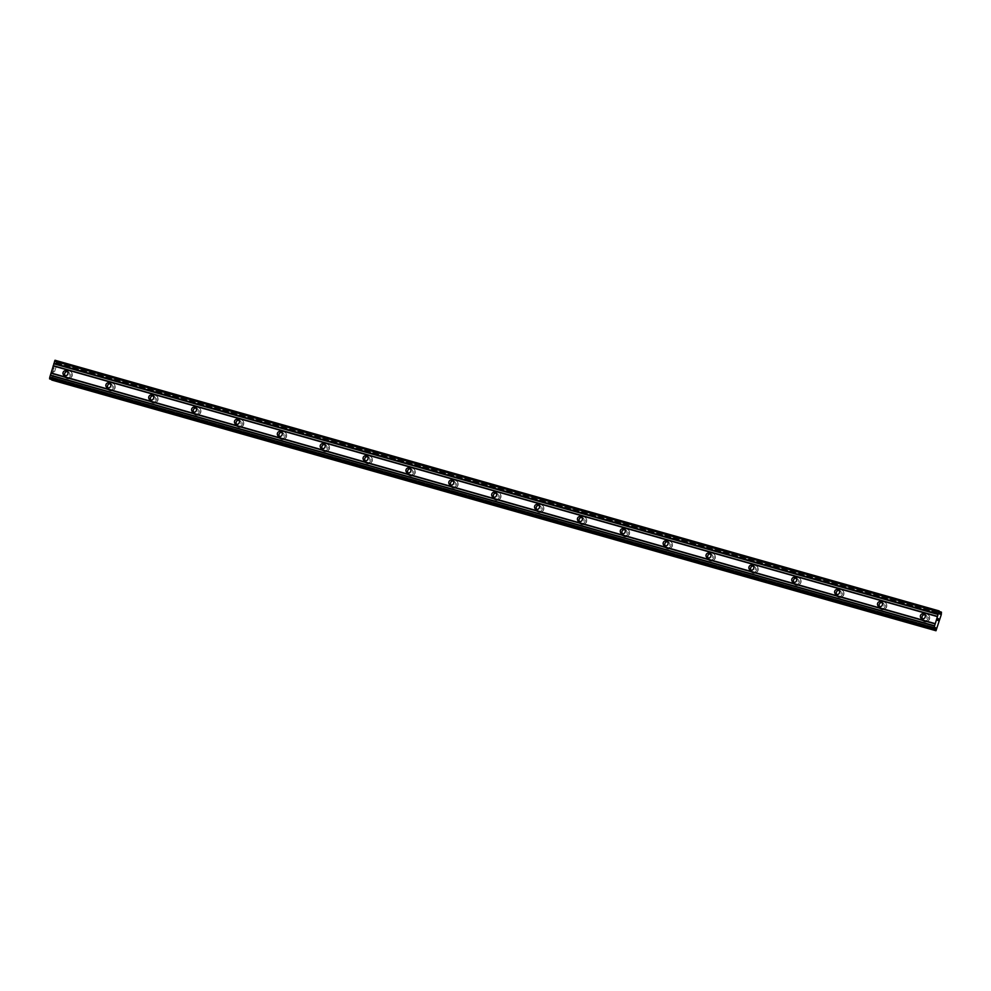 <?xml version="1.0" encoding="UTF-8"?>
<svg xmlns="http://www.w3.org/2000/svg" width="991" height="991" viewBox="0 0 991 991"><rect width="100%" height="100%" fill="white"/><g stroke="black" fill="none" stroke-linecap="round" stroke-linejoin="round"><path stroke-width="0.74" stroke-dasharray="4.96 3.72" d="M924.826 614.68A2.564 2.502 118.8 0 1 926.82 618.173A2.564 2.502 118.8 0 1 922.534 618.842M926.907 614.098A3.989 3.89 -61.2 0 0 923.86 621.407A3.989 3.89 -61.2 0 0 929.385 619.4A3.989 3.89 -61.2 0 0 926.907 614.098A3.989 3.89 -61.2 0 0 923.86 621.407A3.989 3.89 -61.2 0 0 929.385 619.4A3.989 3.89 -61.2 0 0 926.907 614.098M881.953 602.528A2.564 2.502 118.8 0 1 883.96 606.021A2.564 2.502 118.8 0 1 879.674 606.69M884.034 601.946A3.989 3.89 -61.2 0 0 880.987 609.254A3.989 3.89 -61.2 0 0 886.511 607.248A3.989 3.89 -61.2 0 0 884.034 601.946A3.989 3.89 -61.2 0 0 880.987 609.254A3.989 3.89 -61.2 0 0 886.511 607.248A3.989 3.89 -61.2 0 0 884.034 601.946M839.092 590.376A2.564 2.502 118.8 0 1 841.086 593.857A2.564 2.502 118.8 0 1 836.8 594.538M841.173 589.794A3.989 3.89 -61.2 0 0 838.126 597.102A3.989 3.89 -61.2 0 0 843.651 595.096A3.989 3.89 -61.2 0 0 841.173 589.794A3.989 3.89 -61.2 0 0 838.126 597.102A3.989 3.89 -61.2 0 0 843.651 595.096A3.989 3.89 -61.2 0 0 841.173 589.794M796.219 578.224A2.564 2.502 118.8 0 1 798.213 581.705A2.564 2.502 118.8 0 1 793.927 582.386M798.3 577.642A3.989 3.89 -61.2 0 0 795.253 584.95A3.989 3.89 -61.2 0 0 800.778 582.931A3.989 3.89 -61.2 0 0 798.3 577.642A3.989 3.89 -61.2 0 0 795.253 584.95A3.989 3.89 -61.2 0 0 800.778 582.931A3.989 3.89 -61.2 0 0 798.3 577.642M753.358 566.072A2.564 2.502 118.8 0 1 755.353 569.552A2.564 2.502 118.8 0 1 751.067 570.234M755.427 565.477A3.989 3.89 -61.2 0 0 752.38 572.798A3.989 3.89 -61.2 0 0 757.904 570.779A3.989 3.89 -61.2 0 0 755.427 565.477A3.989 3.89 -61.2 0 0 752.392 572.798A3.989 3.89 -61.2 0 0 757.917 570.779A3.989 3.89 -61.2 0 0 755.427 565.489M710.485 553.919A2.564 2.502 118.8 0 1 712.479 557.4A2.564 2.502 118.8 0 1 708.193 558.069M712.566 553.325A3.989 3.89 -61.2 0 0 709.519 560.646A3.989 3.89 -61.2 0 0 715.044 558.627A3.989 3.89 -61.2 0 0 712.566 553.325A3.989 3.89 -61.2 0 0 709.519 560.646A3.989 3.89 -61.2 0 0 715.044 558.627A3.989 3.89 -61.2 0 0 712.566 553.325M667.612 541.755A2.564 2.502 118.8 0 1 669.606 545.248A2.564 2.502 118.8 0 1 665.333 545.917M669.693 541.173A3.989 3.89 -61.2 0 0 666.646 548.481A3.989 3.89 -61.2 0 0 672.171 546.475A3.989 3.89 -61.2 0 0 669.693 541.173A3.989 3.89 -61.2 0 0 666.646 548.481A3.989 3.89 -61.2 0 0 672.171 546.475A3.989 3.89 -61.2 0 0 669.693 541.173M624.751 529.603A2.564 2.502 118.8 0 1 626.746 533.096A2.564 2.502 118.8 0 1 622.459 533.765M626.82 529.021A3.989 3.89 -61.2 0 0 623.785 536.329A3.989 3.89 -61.2 0 0 629.31 534.322A3.989 3.89 -61.2 0 0 626.82 529.021A3.989 3.89 -61.2 0 0 623.785 536.329A3.989 3.89 -61.2 0 0 629.31 534.322A3.989 3.89 -61.2 0 0 626.82 529.021M581.878 517.451A2.564 2.502 118.8 0 1 583.872 520.932A2.564 2.502 118.8 0 1 579.586 521.613M583.959 516.868A3.989 3.89 -61.2 0 0 580.912 524.177A3.989 3.89 -61.2 0 0 586.437 522.17A3.989 3.89 -61.2 0 0 583.959 516.868A3.989 3.89 -61.2 0 0 580.912 524.177A3.989 3.89 -61.2 0 0 586.437 522.17A3.989 3.89 -61.2 0 0 583.959 516.868M539.005 505.299A2.564 2.502 118.8 0 1 541.012 508.779A2.564 2.502 118.8 0 1 536.726 509.461M541.086 504.716A3.989 3.89 -61.2 0 0 538.039 512.025A3.989 3.89 -61.2 0 0 543.563 510.006A3.989 3.89 -61.2 0 0 541.086 504.716A3.989 3.89 -61.2 0 0 538.039 512.025A3.989 3.89 -61.2 0 0 543.563 510.006A3.989 3.89 -61.2 0 0 541.086 504.716M496.144 493.146A2.564 2.502 118.8 0 1 498.139 496.627A2.564 2.502 118.8 0 1 493.852 497.309M498.225 492.552A3.989 3.89 -61.2 0 0 495.178 499.873A3.989 3.89 -61.2 0 0 500.703 497.854A3.989 3.89 -61.2 0 0 498.225 492.552M498.225 492.564A3.989 3.89 -61.2 0 0 495.178 499.873A3.989 3.89 -61.2 0 0 500.703 497.854A3.989 3.89 -61.2 0 0 498.225 492.564M453.271 480.994A2.564 2.502 118.8 0 1 455.265 484.475A2.564 2.502 118.8 0 1 450.979 485.144M455.352 480.4A3.989 3.89 -61.2 0 0 452.305 487.721A3.989 3.89 -61.2 0 0 457.83 485.701A3.989 3.89 -61.2 0 0 455.352 480.4A3.989 3.89 -61.2 0 0 452.305 487.721A3.989 3.89 -61.2 0 0 457.83 485.701A3.989 3.89 -61.2 0 0 455.352 480.4M410.41 468.83A2.564 2.502 118.8 0 1 412.405 472.323A2.564 2.502 118.8 0 1 408.119 472.992M412.479 468.248A3.989 3.89 -61.2 0 0 409.432 475.556A3.989 3.89 -61.2 0 0 414.956 473.549A3.989 3.89 -61.2 0 0 412.479 468.248A3.989 3.89 -61.2 0 0 409.444 475.556A3.989 3.89 -61.2 0 0 414.969 473.549A3.989 3.89 -61.2 0 0 412.479 468.248M367.537 456.678A2.564 2.502 118.8 0 1 369.532 460.158A2.564 2.502 118.8 0 1 365.245 460.84M369.618 456.095A3.989 3.89 -61.2 0 0 366.571 463.404A3.989 3.89 -61.2 0 0 372.096 461.397A3.989 3.89 -61.2 0 0 369.618 456.095A3.989 3.89 -61.2 0 0 366.571 463.404A3.989 3.89 -61.2 0 0 372.096 461.397A3.989 3.89 -61.2 0 0 369.618 456.095M324.664 444.525A2.564 2.502 118.8 0 1 326.658 448.006A2.564 2.502 118.8 0 1 322.372 448.688M326.745 443.943A3.989 3.89 -61.2 0 0 323.698 451.252A3.989 3.89 -61.2 0 0 329.223 449.245A3.989 3.89 -61.2 0 0 326.745 443.943A3.989 3.89 -61.2 0 0 323.698 451.252A3.989 3.89 -61.2 0 0 329.223 449.245A3.989 3.89 -61.2 0 0 326.745 443.943M281.803 432.373A2.564 2.502 118.8 0 1 283.798 435.854A2.564 2.502 118.8 0 1 279.512 436.535M283.872 431.791A3.989 3.89 -61.2 0 0 280.837 439.1A3.989 3.89 -61.2 0 0 286.362 437.081A3.989 3.89 -61.2 0 0 283.872 431.791A3.989 3.89 -61.2 0 0 280.837 439.1A3.989 3.89 -61.2 0 0 286.362 437.081A3.989 3.89 -61.2 0 0 283.872 431.791M238.93 420.221A2.564 2.502 118.8 0 1 240.924 423.702A2.564 2.502 118.8 0 1 236.638 424.383M241.011 419.627A3.989 3.89 -61.2 0 0 237.964 426.948A3.989 3.89 -61.2 0 0 243.489 424.928A3.989 3.89 -61.2 0 0 241.011 419.627A3.989 3.89 -61.2 0 0 237.964 426.948A3.989 3.89 -61.2 0 0 243.489 424.928A3.989 3.89 -61.2 0 0 241.011 419.639M196.057 408.057A2.564 2.502 118.8 0 1 198.064 411.55A2.564 2.502 118.8 0 1 193.778 412.219M198.138 407.474A3.989 3.89 -61.2 0 0 195.091 414.795A3.989 3.89 -61.2 0 0 200.616 412.776A3.989 3.89 -61.2 0 0 198.138 407.474A3.989 3.89 -61.2 0 0 195.091 414.795A3.989 3.89 -61.2 0 0 200.616 412.776A3.989 3.89 -61.2 0 0 198.138 407.474M153.196 395.905A2.564 2.502 118.8 0 1 155.191 399.398A2.564 2.502 118.8 0 1 150.905 400.067M155.265 395.322A3.989 3.89 -61.2 0 0 152.23 402.631A3.989 3.89 -61.2 0 0 157.755 400.624A3.989 3.89 -61.2 0 0 155.265 395.322A3.989 3.89 -61.2 0 0 152.23 402.631A3.989 3.89 -61.2 0 0 157.755 400.624A3.989 3.89 -61.2 0 0 155.277 395.322M110.323 383.752A2.564 2.502 118.8 0 1 112.317 387.233A2.564 2.502 118.8 0 1 108.031 387.915M112.404 383.17A3.989 3.89 -61.2 0 0 109.357 390.479A3.989 3.89 -61.2 0 0 114.882 388.472A3.989 3.89 -61.2 0 0 112.404 383.17A3.989 3.89 -61.2 0 0 109.357 390.479A3.989 3.89 -61.2 0 0 114.882 388.472A3.989 3.89 -61.2 0 0 112.404 383.17M67.462 371.6A2.564 2.502 118.8 0 1 69.457 375.081A2.564 2.502 118.8 0 1 65.171 375.762M69.531 371.018A3.989 3.89 -61.2 0 0 66.484 378.327A3.989 3.89 -61.2 0 0 72.009 376.32A3.989 3.89 -61.2 0 0 69.531 371.018A3.989 3.89 -61.2 0 0 66.484 378.327A3.989 3.89 -61.2 0 0 72.009 376.32A3.989 3.89 -61.2 0 0 69.531 371.018M66.013 377.955A3.989 3.89 118.8 0 1 63.535 372.653A3.989 3.89 118.8 0 1 69.06 370.646A3.989 3.89 118.8 0 1 66.013 377.955M67.153 378.587A3.989 3.89 118.8 0 1 64.675 373.285A3.989 3.89 118.8 0 1 70.2 371.278A3.989 3.89 118.8 0 1 67.153 378.587M108.874 390.107A3.989 3.89 118.8 0 1 106.396 384.805A3.989 3.89 118.8 0 1 111.921 382.799A3.989 3.89 118.8 0 1 108.874 390.107M110.026 390.739A3.989 3.89 118.8 0 1 107.548 385.437A3.989 3.89 118.8 0 1 113.073 383.43A3.989 3.89 118.8 0 1 110.026 390.739M151.747 402.259A3.989 3.89 118.8 0 1 149.269 396.957A3.989 3.89 118.8 0 1 154.794 394.951A3.989 3.89 118.8 0 1 151.747 402.259M152.899 402.891A3.989 3.89 118.8 0 1 150.421 397.589A3.989 3.89 118.8 0 1 155.946 395.582A3.989 3.89 118.8 0 1 152.899 402.891M194.62 414.411A3.989 3.89 118.8 0 1 192.143 409.122A3.989 3.89 118.8 0 1 197.667 407.103A3.989 3.89 118.8 0 1 194.62 414.411M195.76 415.043A3.989 3.89 118.8 0 1 193.282 409.754A3.989 3.89 118.8 0 1 198.807 407.735A3.989 3.89 118.8 0 1 195.76 415.043M237.481 426.576A3.989 3.89 118.8 0 1 235.003 421.274A3.989 3.89 118.8 0 1 240.528 419.255A3.989 3.89 118.8 0 1 237.481 426.576M238.633 427.195A3.989 3.89 118.8 0 1 236.155 421.906A3.989 3.89 118.8 0 1 241.68 419.887A3.989 3.89 118.8 0 1 238.633 427.195M280.354 438.728A3.989 3.89 118.8 0 1 277.876 433.426A3.989 3.89 118.8 0 1 283.401 431.407A3.989 3.89 118.8 0 1 280.354 438.728M281.506 439.36A3.989 3.89 118.8 0 1 279.016 434.058A3.989 3.89 118.8 0 1 284.541 432.039A3.989 3.89 118.8 0 1 281.506 439.36M323.227 450.88A3.989 3.89 118.8 0 1 320.737 445.578A3.989 3.89 118.8 0 1 326.262 443.572A3.989 3.89 118.8 0 1 323.227 450.88M324.367 451.512A3.989 3.89 118.8 0 1 321.889 446.21A3.989 3.89 118.8 0 1 327.414 444.203A3.989 3.89 118.8 0 1 324.367 451.512M366.088 463.032A3.989 3.89 118.8 0 1 363.61 457.731A3.989 3.89 118.8 0 1 369.135 455.724A3.989 3.89 118.8 0 1 366.088 463.032M367.24 463.664A3.989 3.89 118.8 0 1 364.762 458.362A3.989 3.89 118.8 0 1 370.287 456.356A3.989 3.89 118.8 0 1 367.24 463.664M408.961 475.185A3.989 3.89 118.8 0 1 406.483 469.883A3.989 3.89 118.8 0 1 412.008 467.876A3.989 3.89 118.8 0 1 408.961 475.185M410.101 475.816A3.989 3.89 118.8 0 1 407.623 470.514A3.989 3.89 118.8 0 1 413.148 468.508A3.989 3.89 118.8 0 1 410.101 475.816M451.834 487.337A3.989 3.89 118.8 0 1 449.344 482.047A3.989 3.89 118.8 0 1 454.869 480.028A3.989 3.89 118.8 0 1 451.834 487.337M452.974 487.968A3.989 3.89 118.8 0 1 450.496 482.679A3.989 3.89 118.8 0 1 456.021 480.66A3.989 3.89 118.8 0 1 452.974 487.968M494.695 499.501A3.989 3.89 118.8 0 1 492.217 494.199A3.989 3.89 118.8 0 1 497.742 492.18A3.989 3.89 118.8 0 1 494.695 499.501M495.847 500.121A3.989 3.89 118.8 0 1 493.369 494.831A3.989 3.89 118.8 0 1 498.894 492.812A3.989 3.89 118.8 0 1 495.847 500.121M537.568 511.653A3.989 3.89 118.8 0 1 535.09 506.351A3.989 3.89 118.8 0 1 540.615 504.332A3.989 3.89 118.8 0 1 537.568 511.653M538.708 512.285A3.989 3.89 118.8 0 1 536.23 506.983A3.989 3.89 118.8 0 1 541.755 504.964A3.989 3.89 118.8 0 1 538.708 512.285M580.429 523.805A3.989 3.89 118.8 0 1 577.951 518.504A3.989 3.89 118.8 0 1 583.476 516.497A3.989 3.89 118.8 0 1 580.429 523.805M581.581 524.437A3.989 3.89 118.8 0 1 579.103 519.135A3.989 3.89 118.8 0 1 584.628 517.129A3.989 3.89 118.8 0 1 581.581 524.437M623.302 535.958A3.989 3.89 118.8 0 1 620.824 530.656A3.989 3.89 118.8 0 1 626.349 528.649A3.989 3.89 118.8 0 1 623.302 535.958M624.454 536.589A3.989 3.89 118.8 0 1 621.964 531.287A3.989 3.89 118.8 0 1 627.489 529.281A3.989 3.89 118.8 0 1 624.454 536.589M666.175 548.11A3.989 3.89 118.8 0 1 663.697 542.808A3.989 3.89 118.8 0 1 669.222 540.801A3.989 3.89 118.8 0 1 666.175 548.11M667.315 548.741A3.989 3.89 118.8 0 1 664.837 543.44A3.989 3.89 118.8 0 1 670.362 541.433A3.989 3.89 118.8 0 1 667.315 548.741M709.036 560.262A3.989 3.89 118.8 0 1 706.558 554.972A3.989 3.89 118.8 0 1 712.083 552.953A3.989 3.89 118.8 0 1 709.036 560.262M710.188 560.894A3.989 3.89 118.8 0 1 707.71 555.604A3.989 3.89 118.8 0 1 713.235 553.585A3.989 3.89 118.8 0 1 710.188 560.894M751.909 572.426A3.989 3.89 118.8 0 1 749.431 567.125A3.989 3.89 118.8 0 1 754.956 565.105A3.989 3.89 118.8 0 1 751.909 572.426M753.061 573.058A3.989 3.89 118.8 0 1 750.571 567.756A3.989 3.89 118.8 0 1 756.096 565.737A3.989 3.89 118.8 0 1 753.061 573.058M794.782 584.579A3.989 3.89 118.8 0 1 792.292 579.277A3.989 3.89 118.8 0 1 797.817 577.258A3.989 3.89 118.8 0 1 794.782 584.579M795.922 585.21A3.989 3.89 118.8 0 1 793.444 579.908A3.989 3.89 118.8 0 1 798.969 577.889A3.989 3.89 118.8 0 1 795.922 585.21M837.643 596.731A3.989 3.89 118.8 0 1 835.165 591.429A3.989 3.89 118.8 0 1 840.69 589.422A3.989 3.89 118.8 0 1 837.643 596.731M838.795 597.362A3.989 3.89 118.8 0 1 836.317 592.061A3.989 3.89 118.8 0 1 841.842 590.054A3.989 3.89 118.8 0 1 838.795 597.362M880.516 608.883A3.989 3.89 118.8 0 1 878.038 603.581A3.989 3.89 118.8 0 1 883.563 601.574A3.989 3.89 118.8 0 1 880.516 608.883M881.656 609.515A3.989 3.89 118.8 0 1 879.178 604.213A3.989 3.89 118.8 0 1 884.703 602.206A3.989 3.89 118.8 0 1 881.656 609.515M923.377 621.035A3.989 3.89 118.8 0 1 920.899 615.733A3.989 3.89 118.8 0 1 926.424 613.726A3.989 3.89 118.8 0 1 923.377 621.035M924.529 621.667A3.989 3.89 118.8 0 1 922.051 616.365A3.989 3.89 118.8 0 1 927.576 614.358A3.989 3.89 118.8 0 1 924.529 621.667M53.204 372.381L53.663 370.869L53.204 372.381M52.981 372.244L53.192 371.402L52.944 372.232M52.709 372.108L53.155 370.597L52.721 372.108M53.155 370.597L52.622 372.282L53.192 372.591L53.13 370.572M54.047 368.379L53.576 369.172L54.047 368.379M53.576 369.172L54.047 367.574L53.576 369.172M54.01 367.55L53.415 369.569L54.01 367.55M51.829 380.061L57.106 363.92L57.292 361.504L55.707 363.499L55.013 360.253M57.156 363.202L941.301 613.875M51.606 379.516L51.693 378.166L934.909 628.567M50.033 379.07L51.346 376.939L51.693 378.166M938.316 618.917L938.143 620.577M938.081 619.734L938.056 618.768M937.61 620.279L938.068 618.557M55.707 363.499L939.877 614.172L55.719 363.499M55.892 363.338L939.48 613.863M56.177 362.805L939.518 613.256M56.995 361.356L939.666 611.608L56.995 361.343M57.106 363.92L941.277 614.606M52.919 378.153L937.09 628.839M51.681 378.079L934.947 628.505M51.743 377.422L935.269 627.91M51.693 377.137L935.405 627.687M55.471 360.513L939.641 611.199M55.521 360.811L939.679 611.497M55.323 363.003L939.48 613.689M55.36 363.301L939.53 613.986M56.227 362.756L940.385 613.429M56.908 361.504L939.654 611.781M57.292 361.504L941.45 612.19M57.267 361.69L941.438 612.376M57.168 363.263L941.326 613.937M52.622 378.686L936.792 629.372M52.585 378.723L936.681 629.384L52.597 378.723M51.904 379.912L936.074 630.598M51.346 376.952L935.492 627.625L51.346 376.939M51.16 377.125L935.331 627.798M50.194 378.884L934.364 629.57M921.63 618.557L923.265 619.462M878.757 606.405L880.404 607.31M835.884 594.253L837.531 595.157M793.023 582.089L794.671 583.005M750.15 569.936L751.797 570.841M707.277 557.784L708.924 558.689M664.416 545.632L666.063 546.537M621.543 533.48L623.19 534.384M578.67 521.328L580.317 522.232M535.809 509.163L537.456 510.08M492.936 497.011L494.583 497.916M450.075 484.859L451.723 485.763M407.202 472.707L408.849 473.611M364.329 460.555L365.976 461.459M321.468 448.403L323.116 449.307M278.595 436.238L280.242 437.155M235.722 424.086L237.369 424.99M192.861 411.934L194.509 412.838M149.988 399.782L151.635 400.686M107.127 387.63L108.775 388.534M64.254 375.478L65.901 376.382M65.22 377.621L66.36 378.252M108.081 389.785L109.233 390.417M150.954 401.937L152.094 402.569M193.815 414.089L194.967 414.721M236.688 426.241L237.84 426.873M279.561 438.394L280.701 439.025M322.422 450.546L323.574 451.178M365.295 462.71L366.435 463.342M408.168 474.862L409.308 475.494M451.029 487.015L452.181 487.646M493.902 499.167L495.042 499.798M536.763 511.319L537.915 511.951M579.636 523.471L580.788 524.103M622.509 535.635L623.649 536.267M665.37 547.788L666.522 548.419M708.243 559.94L709.395 560.572M751.116 572.092L752.256 572.724M793.977 584.244L795.129 584.876M836.85 596.396L837.99 597.028M879.711 608.561L880.863 609.192M922.584 620.713L923.736 621.345M926.424 613.726L927.576 614.358M883.563 601.574L884.703 602.206M840.69 589.422L841.842 590.054M797.817 577.258L798.969 577.889M754.956 565.105L756.096 565.737M712.083 552.953L713.235 553.585M669.222 540.801L670.362 541.433M626.349 528.649L627.489 529.281M583.476 516.497L584.628 517.129M540.615 504.332L541.755 504.964M497.742 492.18L498.894 492.812M454.869 480.028L456.021 480.66M412.008 467.876L413.148 468.508M369.135 455.724L370.287 456.356M326.262 443.572L327.414 444.203M283.401 431.407L284.541 432.039M240.528 419.255L241.68 419.887M197.667 407.103L198.807 407.735M154.794 394.951L155.946 395.582M111.921 382.799L113.073 383.43M69.06 370.646L70.2 371.278M66.719 370.981L68.367 371.885M109.592 383.133L111.24 384.037M152.465 395.285L154.113 396.202M195.326 407.45L196.974 408.354M238.199 419.602L239.847 420.506M281.06 431.754L282.708 432.658M323.933 443.906L325.581 444.81M366.806 456.058L368.454 456.962M409.667 468.21L411.315 469.127M452.54 480.375L454.188 481.279M495.413 492.527L497.061 493.431M538.274 504.679L539.922 505.583M581.147 516.831L582.795 517.736M624.02 528.983L625.655 529.888M666.881 541.148L668.529 542.052M709.754 553.3L711.402 554.204M752.615 565.452L754.262 566.356M795.488 577.604L797.136 578.509M838.361 589.756L840.009 590.661M881.222 601.909L882.87 602.825M924.095 614.073L925.743 614.977M52.56 378.698L936.718 629.384"/><path stroke-width="1.49" d="M922.138 618.768A2.564 2.502 118.8 0 1 920.54 615.361A2.564 2.502 118.8 0 1 924.095 614.073A2.564 2.502 118.8 0 1 922.138 618.768M922.534 618.842A2.564 2.502 118.8 0 1 924.826 614.68M879.265 606.616A2.564 2.502 118.8 0 1 877.679 603.209A2.564 2.502 118.8 0 1 881.222 601.909A2.564 2.502 118.8 0 1 879.265 606.616M879.674 606.69A2.564 2.502 118.8 0 1 881.953 602.528M836.404 594.464A2.564 2.502 118.8 0 1 834.806 591.057A2.564 2.502 118.8 0 1 838.361 589.756A2.564 2.502 118.8 0 1 836.404 594.464M836.8 594.538A2.564 2.502 118.8 0 1 839.092 590.376M793.531 582.299A2.564 2.502 118.8 0 1 791.933 578.893A2.564 2.502 118.8 0 1 795.488 577.604A2.564 2.502 118.8 0 1 793.531 582.299M793.927 582.386A2.564 2.502 118.8 0 1 796.219 578.224M750.658 570.147A2.564 2.502 118.8 0 1 749.072 566.741A2.564 2.502 118.8 0 1 752.615 565.452A2.564 2.502 118.8 0 1 750.658 570.147M751.067 570.234A2.564 2.502 118.8 0 1 753.358 566.072M707.797 557.995A2.564 2.502 118.8 0 1 706.199 554.588A2.564 2.502 118.8 0 1 709.754 553.3A2.564 2.502 118.8 0 1 707.797 557.995M708.193 558.069A2.564 2.502 118.8 0 1 710.485 553.919M664.924 545.843A2.564 2.502 118.8 0 1 663.326 542.436A2.564 2.502 118.8 0 1 666.881 541.148A2.564 2.502 118.8 0 1 664.924 545.843M665.333 545.917A2.564 2.502 118.8 0 1 667.612 541.755M622.051 533.691A2.564 2.502 118.8 0 1 620.465 530.284A2.564 2.502 118.8 0 1 624.02 528.983A2.564 2.502 118.8 0 1 622.051 533.691M622.459 533.765A2.564 2.502 118.8 0 1 624.751 529.603M579.19 521.539A2.564 2.502 118.8 0 1 577.592 518.132A2.564 2.502 118.8 0 1 581.147 516.831A2.564 2.502 118.8 0 1 579.19 521.539M579.586 521.613A2.564 2.502 118.8 0 1 581.878 517.451M536.317 509.374A2.564 2.502 118.8 0 1 534.731 505.967A2.564 2.502 118.8 0 1 538.274 504.679A2.564 2.502 118.8 0 1 536.317 509.374M536.726 509.461A2.564 2.502 118.8 0 1 539.005 505.299M493.456 497.222A2.564 2.502 118.8 0 1 491.858 493.815A2.564 2.502 118.8 0 1 495.413 492.527A2.564 2.502 118.8 0 1 493.456 497.222M493.852 497.309A2.564 2.502 118.8 0 1 496.144 493.146M450.583 485.07A2.564 2.502 118.8 0 1 448.985 481.663A2.564 2.502 118.8 0 1 452.54 480.375A2.564 2.502 118.8 0 1 450.583 485.07M450.979 485.144A2.564 2.502 118.8 0 1 453.271 480.994M407.71 472.918A2.564 2.502 118.8 0 1 406.124 469.511A2.564 2.502 118.8 0 1 409.667 468.21A2.564 2.502 118.8 0 1 407.71 472.918M408.119 472.992A2.564 2.502 118.8 0 1 410.41 468.83M364.849 460.765A2.564 2.502 118.8 0 1 363.251 457.359A2.564 2.502 118.8 0 1 366.806 456.058A2.564 2.502 118.8 0 1 364.849 460.765M365.245 460.84A2.564 2.502 118.8 0 1 367.537 456.678M321.976 448.613A2.564 2.502 118.8 0 1 320.378 445.207A2.564 2.502 118.8 0 1 323.933 443.906A2.564 2.502 118.8 0 1 321.976 448.613M322.372 448.688A2.564 2.502 118.8 0 1 324.664 444.525M279.103 436.449A2.564 2.502 118.8 0 1 277.517 433.042A2.564 2.502 118.8 0 1 281.06 431.754A2.564 2.502 118.8 0 1 279.103 436.449M279.512 436.535A2.564 2.502 118.8 0 1 281.803 432.373M236.242 424.297A2.564 2.502 118.8 0 1 234.644 420.89A2.564 2.502 118.8 0 1 238.199 419.602A2.564 2.502 118.8 0 1 236.242 424.297M236.638 424.383A2.564 2.502 118.8 0 1 238.93 420.221M193.369 412.145A2.564 2.502 118.8 0 1 191.783 408.738A2.564 2.502 118.8 0 1 195.326 407.45A2.564 2.502 118.8 0 1 193.369 412.145M193.778 412.219A2.564 2.502 118.8 0 1 196.057 408.057M150.508 399.992A2.564 2.502 118.8 0 1 148.91 396.586A2.564 2.502 118.8 0 1 152.465 395.285A2.564 2.502 118.8 0 1 150.508 399.992M150.905 400.067A2.564 2.502 118.8 0 1 153.196 395.905M107.635 387.84A2.564 2.502 118.8 0 1 106.037 384.434A2.564 2.502 118.8 0 1 109.592 383.133A2.564 2.502 118.8 0 1 107.635 387.84M108.031 387.915A2.564 2.502 118.8 0 1 110.323 383.752M64.762 375.688A2.564 2.502 118.8 0 1 63.176 372.282A2.564 2.502 118.8 0 1 66.719 370.981A2.564 2.502 118.8 0 1 64.762 375.688M65.171 375.762A2.564 2.502 118.8 0 1 67.462 371.6M939.171 610.939L55.013 360.253L49.674 377.633L50.021 379.07L934.179 629.743L933.844 628.306L939.171 610.939L939.889 614.185L941.45 612.19L941.277 614.606L935.987 630.747L935.516 627.625L934.179 629.743L50.021 379.07M51.829 380.061L935.987 630.747L51.606 379.516M938.143 620.577L938.056 618.768M938.328 618.917L938.081 619.747M937.61 620.279L938.081 618.557L938.65 618.867L938.081 618.557M935.851 628.839L934.909 628.567M941.153 612.029L939.666 611.608L941.153 612.029M940.385 613.429L939.53 613.194L940.385 613.429M53.254 365.679L937.424 616.352M53.13 365.89L937.3 616.575M53.811 363.784L937.982 614.457M53.836 363.486L938.006 614.172M54.505 361.232L938.675 611.905M939.518 613.256L940.335 613.491M934.947 628.505L935.851 628.752M935.269 627.91L935.913 628.096M49.55 378.81L933.708 629.496M49.674 377.633L933.844 628.306M50.343 375.366L934.501 626.052M50.467 375.143L934.637 625.817M51.024 373.235L935.194 623.921M51.049 372.963L935.219 623.649M939.654 611.781L941.078 612.178M51.557 379.714L935.715 630.4"/></g></svg>
